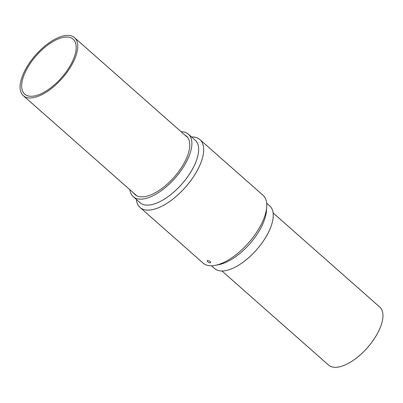 <?xml version="1.0" encoding="UTF-8"?>
<svg xmlns="http://www.w3.org/2000/svg" width="403" height="403" viewBox="0 0 403 403"><rect width="100%" height="100%" fill="white"/><g stroke="black" fill="none" stroke-linecap="round" stroke-linejoin="round"><path stroke-width="0.6" d="M210.144 261.572L210.693 262.701C209.021 262.968 207.827 262.328 207.112 260.776C207.741 260.328 208.754 260.59 210.144 261.572M211.499 265.763L214.638 268.529A41.685 19.032 -48.6 0 0 256.489 249.87A41.685 19.032 -48.6 0 0 269.809 206.019L266.67 203.253M136.385 199.465A45.247 20.654 -48.6 0 0 140.048 207.444L203.127 263.119A45.247 20.654 -48.6 0 0 215.313 265.325L219.086 264.58A41.685 19.032 -48.6 0 0 266.438 210.925L266.71 207.092A45.247 20.654 -48.6 0 0 263.008 195.269L199.928 139.599A45.247 20.654 -48.6 0 0 191.556 136.955M215.313 265.325A45.247 20.654 -48.6 0 0 266.71 207.092M140.048 207.444A45.247 20.654 -48.6 0 0 185.476 187.194A45.247 20.654 -48.6 0 0 199.928 139.599M129.917 189.758A41.685 19.032 -48.6 0 0 133.247 196.699L140.032 202.684A41.685 19.032 -48.6 0 0 181.884 184.02A41.685 19.032 -48.6 0 0 195.203 140.173L188.418 134.189A41.685 19.032 -48.6 0 0 181.118 131.746M133.247 196.699A41.685 19.032 -48.6 0 0 175.104 178.035A41.685 19.032 -48.6 0 0 188.418 134.189M133.872 193.249A38.89 17.757 -48.6 0 0 135.101 194.599A38.89 17.757 -48.6 0 0 174.146 177.189A38.89 17.757 -48.6 0 0 186.569 136.285A38.89 17.757 -48.6 0 0 185.073 135.237M26.271 70.157A36.653 16.735 131.4 0 1 73.18 39.192A36.653 16.735 131.4 0 1 61.473 77.744A36.653 16.735 131.4 0 1 24.669 94.156A36.653 16.735 131.4 0 1 26.271 70.157M25.016 70.349A38.688 17.661 131.4 0 1 74.525 37.665A38.688 17.661 131.4 0 1 62.168 78.358A38.688 17.661 131.4 0 1 23.324 95.677A38.688 17.661 131.4 0 1 25.016 70.349M221.937 270.972L328.531 365.053A38.688 17.661 -48.6 0 0 367.375 347.734A38.688 17.661 -48.6 0 0 379.732 307.041L273.138 212.96M23.324 95.677L136.592 195.646M74.525 37.665L187.793 137.635"/></g></svg>
